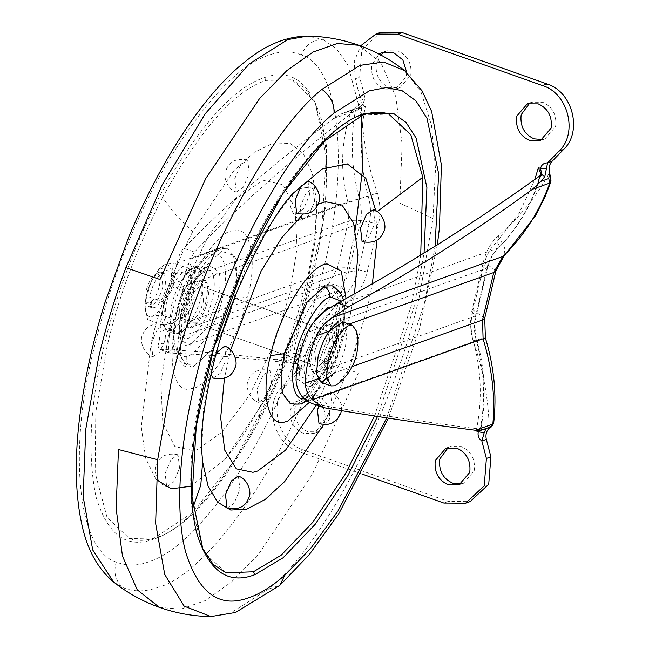 <?xml version="1.0" encoding="UTF-8"?>
<svg xmlns="http://www.w3.org/2000/svg" width="649" height="649" viewBox="0 0 649 649"><rect width="100%" height="100%" fill="white"/><g stroke="black" fill="none" stroke-linecap="round" stroke-linejoin="round"><path stroke-width="0.49" stroke-dasharray="3.25 2.43" d="M203.559 301.055L201.88 286.55L200.281 286.493C195.227 288.781 191.106 295.49 187.926 306.636L189.605 321.141L191.204 321.198C196.249 318.919 200.371 312.201 203.559 301.055C200.573 311.698 196.59 318.375 191.601 321.085L189.605 321.141L187.926 306.636C190.911 295.993 194.895 289.316 199.876 286.607L201.88 286.55L203.559 301.055M330.309 346.014L328.621 331.509L327.031 331.452C321.977 333.732 317.856 340.449 314.668 351.596L316.355 366.101L317.953 366.158C322.999 363.87 327.12 357.161 330.309 346.014L328.621 331.509L326.625 331.566C321.644 334.276 317.653 340.952 314.668 351.596L316.355 366.101L318.351 366.044C323.34 363.335 327.323 356.658 330.309 346.014M201.985 279.987C195.041 283.126 189.37 292.358 184.989 307.683L183.748 320.801L187.31 327.631L189.5 327.713C196.444 324.565 202.107 315.333 206.496 300.008L207.737 286.89L204.175 280.068L201.985 279.987M311.739 352.642L310.498 365.76L314.059 372.583L316.25 372.664C323.194 369.524 328.856 360.292 333.245 344.968L334.486 331.85L330.925 325.019L328.735 324.946C321.79 328.086 316.12 337.318 311.739 352.642M207.899 300.511L209.14 287.393L205.587 280.563L203.388 280.482C196.444 283.629 190.782 292.861 186.401 308.186L185.152 321.304L188.713 328.126L190.911 328.207C197.856 325.068 203.518 315.836 207.899 300.511M314.838 372.169C321.782 369.021 327.453 359.789 331.834 344.465L333.075 331.347L329.514 324.524L327.323 324.443C320.379 327.583 314.716 336.815 310.327 352.139L309.086 365.257L312.648 372.088L314.838 372.169M217.853 298.824C220.417 288.188 220.806 279.192 219.005 271.834L209.181 265.457L207.737 266.09L192.761 283.183L181.679 311.731C179.116 322.366 178.726 331.355 180.527 338.713L181.258 340.725L190.352 345.09L205.895 328.865L217.853 298.824M233.932 298.41L237.185 277.131L235.368 257.734L227.831 248.802L222.785 248.705C216.774 249.833 209.676 256.225 201.506 267.883C191.609 283.499 184.624 300.025 180.568 317.45L177.445 349.649L185.979 366.815L191.715 367.156L193.361 366.669L211.087 350.703L212.994 347.969C222.891 332.361 229.868 315.836 233.932 298.41M312.493 323.518L300.382 353.835L299.027 380.095L309.054 387.193L310.498 386.569L323.494 372.777C329.66 362.499 334.016 351.88 336.547 340.92L336.969 311.926L331.16 307.066M290.395 403.848L298.11 403.061C310.863 399.703 332.126 362.913 337.667 335.2C341.26 320.363 341.95 307.545 339.752 296.755L332.256 285.836M233.956 298.978L237.12 278.332L233.462 255.365L221.536 251.204L202.488 269.351C192.883 284.505 186.109 300.544 182.166 317.458L180.219 355.068L186.003 364.624L194.586 365.225L211.793 349.738L213.635 347.077C223.24 331.923 230.014 315.893 233.956 298.978L247.699 296.999C257.775 259.835 250.189 224.019 232.796 230.825C216.417 230.776 184.551 282.145 176.642 322.358C166.574 359.514 174.159 395.33 191.544 388.532C207.923 388.581 239.789 337.204 247.699 296.999M281.114 374.327L282.258 390.982C285.146 400.538 289.957 404.027 296.69 401.447C308.9 399.419 330.552 362.986 336.068 335.192C339.549 320.793 340.222 308.356 338.088 297.883L332.312 288.075L323.648 287.426L306.442 302.921M289.795 293.9L297.055 248.088L295.06 208.394L283.013 184.705L264.265 180.56L260.614 181.631L235.985 199.032L208.297 236.236L184.008 286.493L168.075 337.342L160.822 383.153L162.818 422.848L174.857 446.536L193.605 450.69L197.264 449.611L221.893 432.21L249.573 395.006L273.862 344.749L289.795 293.9M317.913 204.281L302.75 214.405M230.655 349.884L224.44 378.197M316.355 405.041L336.644 359.806L350.152 315.309L354.484 293.892M249.257 173.445L247.699 160.027L240.722 164.797L234.792 178.605L236.35 192.023L243.326 187.253L249.257 173.445M314.635 201.652L313.078 188.234L306.101 193.004L300.171 206.812L301.728 220.23L308.705 215.46L314.635 201.652M271.574 383.794L270.016 370.376L263.04 375.146L257.109 388.954L258.667 402.372L265.652 397.602L271.574 383.794M179.586 468.164L178.029 454.746L171.052 459.516L165.122 473.324L166.679 486.742L173.664 481.964L179.586 468.164M165.795 338.153L164.238 324.743L157.261 329.514L151.331 343.321L152.888 356.739L159.865 351.961L165.795 338.153M190.522 486.279L224.805 459.63L265.133 399.711C284.522 361.655 298.418 324.362 306.823 287.823L314.976 241.647L316.469 201.19L312.331 173.437L303.432 153.813L290.265 143.437L273.602 142.902L254.384 152.239L233.713 170.906L192.745 231.531C173.356 269.586 159.459 306.88 151.055 343.418L141.271 426.961L145.668 458.243L155.987 479.384M162.631 197.231C136.817 247.902 118.313 297.558 107.126 346.209L95.801 412.099L95.143 472.732L106.996 517.204L129.476 538.581L155.557 537.972C186.669 528.205 221.163 489.265 259.024 421.169C284.846 370.498 303.351 320.833 314.538 272.191L325.863 206.301L326.52 145.668L314.668 101.195L292.188 79.819L266.106 80.427C234.987 90.195 200.5 129.135 162.631 197.231C169.259 208.013 179.294 219.451 192.745 231.531M374.497 415.985L411.109 306.442L420.722 255.098M388.759 114.07L361.371 115.124C335.095 123.789 305.379 154.803 272.231 208.175C241.055 260.16 216.02 327.039 203.697 380.46C192.299 427.407 188.405 470.468 191.999 509.635L204.005 552.275L226.039 572.832M323.575 424.722L348.886 368.851L367.18 309.232L372.388 283.767M376.996 239.879L375.771 210.674M293.283 193.183L268.54 226.25L245.46 268.191L211.412 364.827L203.437 409.397L201.766 451.461M296.707 213.432L303.683 208.662L309.614 194.854L308.056 181.436M362.085 241.639L369.062 236.861L374.992 223.053L373.435 209.643M319.024 423.781L326.009 419.011L331.931 405.203L330.373 391.785L324.524 395.063L318.781 405.901M227.036 508.151L234.013 503.373L239.943 489.565L238.386 476.155M216.263 353.048L211.688 364.73L210.925 374.173M213.245 378.14L220.222 373.37L226.152 359.562L224.595 346.144M335.882 334.843L337.878 334.795L339.565 349.3C336.58 359.944 332.596 366.62 327.607 369.33L325.611 369.378L323.924 354.881C326.909 344.23 330.901 337.553 335.882 334.843M190.628 283.329C185.638 286.031 181.655 292.715 178.67 303.359L180.349 317.864L182.353 317.807C187.334 315.098 191.317 308.421 194.311 297.777L192.623 283.272L190.628 283.329M406.696 72.355L406.152 76.85L395.606 89.148L384.727 89.075C375.179 84.678 370.847 76.939 371.723 65.841L371.95 64.713L379.113 54.118M384.808 51.79L386.999 50.817L397.878 50.882C407.426 55.279 411.758 63.018 410.882 74.116L410.655 75.243L400.108 87.542L389.23 87.469C379.681 83.08 375.341 75.333 376.217 64.243L380.728 54.97M529.665 103.167L531.856 102.193L542.734 102.266C552.283 106.655 556.615 114.402 555.739 125.492L555.512 126.62L544.957 138.918L542.653 139.551M303.334 433.386C293.786 428.997 289.454 421.258 290.33 410.16L290.557 409.032L301.112 396.734L311.982 396.807C321.531 401.196 325.871 408.943 324.995 420.033L324.76 421.16L314.213 433.459L303.334 433.386M307.837 431.788C298.289 427.391 293.948 419.652 294.824 408.554L295.06 407.426L305.606 395.127L316.485 395.2C326.033 399.589 330.365 407.337 329.489 418.427L329.262 419.562L318.716 431.853L307.837 431.788M448.272 447.486L450.463 446.512L461.342 446.577C470.89 450.974 475.222 458.713 474.346 469.811L474.119 470.939L463.564 483.237L461.261 483.862M170.379 328.07L173.737 333.521L181.42 331.104L191.366 320.582L182.767 331.225L174.678 333.862L170.379 328.07L160.043 331.761C160.311 317.158 164.051 301.323 171.271 284.238L181.606 280.546L190.214 269.903L198.294 267.274L202.593 273.059L197.353 266.934L189.467 269.286L181.606 280.546M168.294 351.685L169.478 352.942L170.525 353.121C203.34 354.265 245.006 357.786 295.514 363.683C303.74 335.314 317.718 311.196 337.456 291.312C343.094 285.844 346.899 279.062 348.862 270.957L360.098 223.434C361.972 215.306 361.712 207.08 359.327 198.764C351.45 169.048 350.16 139.511 355.482 110.152L365.428 106.339C359.286 135.982 360.211 165.925 368.202 196.16L359.327 198.764L190.173 259.129L180.527 287.523C173.307 304.6 169.559 320.444 169.3 335.038L348.862 270.957L357.834 272.053C355.571 281.374 351.198 289.178 344.716 295.482C341.909 292.375 339.484 290.987 337.456 291.312L168.294 351.685L169.3 335.038M171.271 284.238L177.25 263.015C178.394 256.509 180.552 251.593 183.724 248.275L194.44 252.08L190.173 259.129M160.043 331.761C159.824 338.072 159.094 342.477 157.869 345L328.532 284.092C308.867 303.627 297.291 326.747 293.802 353.47L276.401 359.676L296.991 363.902L301.031 368.81C300.073 372.542 297.729 374.392 293.989 374.351L298.418 367.618C298.134 365.062 297.631 363.813 296.909 363.87L295.514 363.683M276.401 359.676C229.616 354.054 190.765 350.606 159.832 349.332L158.754 349.146L157.869 345M194.44 252.08C238.629 205.814 292.31 158.502 355.482 110.152M333.375 118.653L350.776 112.447L353.275 109.478L356.479 108.415L345.876 112.139L354.135 109.056L356.934 108.991L341.171 113.932L333.375 118.653C274.884 162.575 225 205.782 183.724 248.275M360.917 103.248L360.917 103.248C361.379 99.849 360.982 97.528 359.724 96.271C362.905 98.689 364.081 101.779 363.253 105.568L361.355 102.891L354.135 109.056L361.355 102.891L359.724 96.271L364.227 94.673C365.217 99.135 364.259 102.858 361.355 105.844C358.199 110.468 354.678 112.666 350.776 112.447C340.944 142.115 339.995 172.001 347.913 202.107L348.497 220.993L337.261 268.516L328.532 284.092C335.33 283.102 343.353 287.783 352.602 298.126C359.797 291.15 364.649 282.493 367.156 272.158C354.403 268.078 344.441 266.861 337.261 268.516L191.366 320.582M367.156 272.158L378.391 224.643C380.776 214.259 380.452 203.77 377.41 193.167C367.456 164.619 362.101 135.511 361.355 105.844L356.504 108.407L348.635 111.214M359.724 96.271L355.173 78.813L354.305 61.395L360.536 45.901M364.227 94.673L359.668 77.207L361.842 49.811L380.444 32.45M344.716 295.482C324.662 315.73 310.814 340.425 303.188 369.573L298.856 367.261C298.435 363.505 296.974 361.55 294.484 361.396L287.109 360.747L294.897 357.972L293.802 353.47C297.964 352.618 300.341 355.271 300.933 361.42C314.505 336.831 331.728 315.738 352.602 298.126M294.897 357.972C296.861 357.404 298.873 358.556 300.933 361.42C302.085 365.849 301.274 369.622 298.491 372.745L287.02 384.533C267.786 402.412 277.821 442.326 303.513 450.073L448.37 501.458L470.119 501.596M287.109 360.747L282.842 360.682M294.484 361.396L303.188 369.573M365.428 106.339L363.253 105.568L356.934 108.991L357.696 109.259M345.876 112.139L341.171 113.932M307.22 400.96L476.382 340.587C484.389 370.311 485.687 399.849 480.26 429.208C427.156 422.394 371.772 414.005 314.1 404.051L311.95 403.475M329.1 308.405L498.254 248.04C492.615 253.508 488.811 260.29 486.847 268.394L475.612 315.917C473.738 324.046 473.997 332.272 476.382 340.587L473.372 341.114C470.639 331.542 470.355 322.082 472.513 312.729L483.74 265.206C486.004 255.893 490.368 248.088 496.842 241.793C499.308 245.014 499.779 247.099 498.254 248.04L498.724 247.756C493.224 253.053 489.492 259.746 487.504 267.834L307.277 332.475M361.955 474.005L299.011 451.68C273.326 443.932 263.283 404.019 282.526 386.139L293.989 374.351L298.491 372.745M550.603 182.458L549.63 172.626C536.058 197.215 518.835 218.315 497.961 235.928C490.766 242.896 485.914 251.552 483.408 261.888L472.18 309.411C469.787 319.787 470.111 330.276 473.153 340.887C483.116 369.427 488.47 398.535 489.216 428.202C492.648 423.481 493.865 422.101 492.867 424.073M481.323 430.271L484.3 429.216M490.482 427.001L482.191 429.938M328.946 331.331L342.477 321.823L345.779 325.327L349.057 324.151M338.015 322.31L342.477 321.823L345.779 325.327M352.204 366.539L334.543 372.842L321.012 382.35L317.718 378.846M479.116 430.611L481.501 429.346L483.302 429.589L490.839 426.791M477.185 430.474L480.755 429.078L481.534 429.37L479.992 430.611M540.958 174.63C532.667 203.186 518.592 227.548 498.748 247.731L498.724 247.756M472.513 312.729L476.277 315.357C474.387 323.518 474.646 331.826 477.064 340.287L476.382 340.587M356.666 331.534L355.49 350.768L348.375 370.019L338.145 383.754M342.834 321.945L347.012 330.511L345.43 347.207C340.668 364.657 334.016 376.209 325.474 381.863L321.36 382.48M335.33 335.071L337.878 334.795L339.565 349.3C336.847 359.27 333.042 365.874 328.159 369.103L325.611 369.378L323.924 354.881C326.65 344.903 330.446 338.299 335.33 335.071M155.614 274.178C159.784 272.969 161.025 276.977 159.338 286.201C157.074 294.541 153.886 300.138 149.757 302.978L149.229 303.213L145.774 301.339L146.041 290.947C148.297 282.607 151.493 277.018 155.614 274.178L159.167 272.215L161.236 272.134L162.923 286.639C160.214 296.479 156.417 303.075 151.517 306.45L148.97 306.726L146.974 304.454L147.282 292.22C149.984 282.388 153.789 275.784 158.689 272.418L155.614 274.178M149.757 302.978L151.517 306.45M182.904 317.58L180.349 317.864L178.67 303.359C181.387 293.38 185.192 286.777 190.068 283.548L192.623 283.272L194.311 297.777C191.585 307.748 187.78 314.351 182.904 317.58M201.539 295.19C198.464 310.514 186.823 330.99 179.586 333.318L174.678 333.862L169.697 324.297L171.433 305.939C174.508 290.622 186.149 270.146 193.386 267.818L198.294 267.274L203.283 276.831L201.539 295.19M154.738 307.585L152.182 307.869L150.503 293.364C153.221 283.394 157.026 276.79 161.901 273.562L164.457 273.278L166.144 287.783C163.418 297.761 159.622 304.357 154.738 307.585M171.539 330.463L166.631 331.006L161.65 321.45L163.386 303.083C166.46 287.767 178.102 267.291 185.338 264.962L190.246 264.419L195.235 273.975L193.491 292.342C190.417 307.658 178.775 328.134 171.539 330.463M175.619 273.537L184.543 271.89C188.883 270.657 191.252 273.756 191.65 281.171C191.69 289.04 189.654 297.648 185.549 306.993L178.175 319L172.334 323.535C167.994 324.76 165.625 321.669 165.227 314.246L162.737 301.777L171.336 288.424L175.619 273.537L159.808 267.932L151.217 281.285L146.934 296.171L145.108 307.115C145.068 299.246 147.104 290.638 151.217 281.285L158.591 269.286L164.424 264.751C168.764 263.518 171.133 266.617 171.531 274.04C171.571 281.901 169.535 290.517 165.43 299.862C161.122 308.956 156.725 314.473 152.215 316.396C147.875 317.629 145.506 314.53 145.108 307.115L147.599 319.576L152.215 316.396L161.147 314.749L165.43 299.862L174.021 286.509L171.531 274.04L173.356 263.096L164.424 264.751L160.23 267.396L158.591 269.286M161.147 314.749L176.95 320.355L172.334 323.535L163.41 325.19L165.227 314.246C165.187 306.377 167.223 297.769 171.336 288.424C175.636 279.33 180.041 273.813 184.543 271.89L189.159 268.702L191.65 281.171L189.824 292.115L185.549 306.993L176.528 320.89L178.175 319M162.737 301.777L146.934 296.171M163.41 325.19L147.599 319.576M189.824 292.115L174.021 286.509M189.159 268.702L173.356 263.096M213.318 276.239C209.4 258.286 187.902 282.526 181.947 309.768C179.789 318.708 179.465 326.269 180.982 332.45C184.9 350.403 206.398 326.163 212.353 298.921C214.511 289.981 214.835 282.42 213.318 276.239L219.005 271.834M180.982 332.45L180.527 338.713M213.099 254.449C202.545 254.367 181.971 287.499 176.869 313.443C170.395 337.35 175.246 360.43 186.433 356.098C196.98 356.179 217.553 323.056 222.664 297.104C229.138 273.197 224.286 250.116 213.099 254.449L218.932 248.543L222.785 248.705M186.433 356.098C185.598 361.185 187.358 364.868 191.715 367.156M305.882 353.729C298.946 380.995 311.528 393.189 325.303 369.654L336.279 342.883C343.224 315.609 330.641 303.424 316.858 326.958L305.882 353.729M323.494 372.777L325.019 371.69L325.303 369.654M313.443 321.977L316.858 326.958M306.239 400.238L307.423 397.439C318.359 394.551 336.612 362.986 341.366 339.208L344.067 322.383M344.181 313.435L341.252 301.193M298.11 403.061L303.148 402.842M336.068 335.192L341.593 330.292L346.071 298.548M309.411 402.331L311.78 399.103M315.609 393.391L331.331 362.385L341.593 330.292M265.133 399.711L260.509 405.414L259.024 421.169M155.557 537.972L154.316 537.948L153.026 539.416L154.34 538.962C180.868 530.217 210.86 498.911 244.316 445.044C275.793 392.556 301.063 325.052 313.508 271.128C327.623 212.783 330.333 162.445 321.628 120.106C310.206 82.253 291.198 68.072 264.614 77.555L263.299 78.01C236.771 86.755 206.78 118.061 173.324 171.928C141.847 224.416 116.577 291.92 104.132 345.844C90.008 404.189 87.307 454.527 96.011 496.866C107.434 534.719 126.433 548.9 153.026 539.416M266.106 80.427L264.614 77.555M301.314 54.914C291.141 50.809 280.271 50.906 268.694 55.206C239.538 64.819 206.577 99.224 169.811 158.421C135.219 216.093 107.45 290.281 93.772 349.543C68.916 445.425 76.022 549.849 116.325 562.058C126.49 566.163 137.369 566.066 148.946 561.766C178.102 552.153 211.063 517.748 247.829 458.551C282.412 400.879 310.19 326.69 323.859 267.429C348.724 171.539 341.609 67.123 301.314 54.914C305.557 45.024 312.753 39.84 322.894 39.354L307.277 36.101M116.325 562.058C113.21 572.345 115.4 580.863 122.912 587.605C133.905 592.042 145.66 591.937 158.178 587.288C203.023 576.312 278.843 475.539 319.916 359.319C331.501 327.672 340.62 297.599 347.272 269.1L355.376 229.641M361.444 115.579L347.945 65.054L336.612 48.926L322.894 39.354M113.64 582.031L122.912 587.605M210.966 616.55L230.606 612.981L268.735 588.976C327.68 541.68 397.65 398.835 419.7 294.784L432.988 218.583L399.76 203.121L402.129 144.248L395.744 96.506L381.004 62.831L358.8 45.276M319.916 359.319L358.24 373.159L312.347 474.338L258.724 554.011L231.433 581.999L205.157 600.617L180.86 609.176L159.427 607.375M432.988 218.583L435.503 168.691L431.512 125.265L420.933 91.834L404.603 70.627M268.735 588.976L279.808 585.357M386.739 417.891L424.454 303.107L435.114 246.182M377.54 416.463L414.094 306.807L424.057 253.045M377.256 211.566L375.958 212.223M191.999 509.635L192.867 507.907M159.832 349.332L170.525 353.121M177.25 263.015L347.913 202.107L377.41 193.167M355.173 78.813L359.668 77.207M180.527 287.523L360.098 223.434L369.062 224.53L357.834 272.053M202.593 273.059L348.497 220.993C355.668 219.346 365.63 220.555 378.391 224.643M368.202 196.16C370.928 205.725 371.22 215.184 369.062 224.53M540.163 175.66C531.856 203.956 517.886 228.075 498.254 248.04M496.842 241.793L519.135 213.253L534.849 179.473M476.155 430.928C482.426 401.293 481.493 371.358 473.372 341.114M282.526 386.139L287.02 384.533M299.011 451.68L303.513 450.073M443.867 503.056L448.37 501.458M296.041 379.998L475.612 315.917L476.277 315.357L487.504 267.834L483.74 265.206M473.153 340.887C484.56 337.78 487.878 337.123 483.107 338.916M472.18 309.411L484.722 318.172M483.408 261.888L495.958 270.657M497.961 235.928L504.784 247.723L504.046 255.99M314.1 404.051L324.792 407.84M201.88 286.55L337.878 334.795L201.88 286.55M316.355 366.101L180.349 317.864L316.355 366.101M204.175 280.068L205.587 280.563M187.31 327.631L188.713 328.126M329.514 324.524L330.925 325.019M312.648 372.088L314.059 372.583M181.258 340.725L179.189 332.742L179.059 323.113L181.915 307.204L189.029 288.448L201.636 270.463L207.737 266.09M185.979 366.815L184.316 366.028L176.22 357.007L173.113 344.376L173.032 333.351L176.95 310.425L188.729 279.792L199.081 263.437L206.56 255.398L216.198 249.362L218.932 248.543L227.831 248.802M310.498 386.561C316.274 383.226 321.109 378.27 325.019 371.69L335.622 347.88L339.176 329.57L338.997 319.519L336.969 311.926M343.605 299.911L345.26 310.19L342.745 336.158L330.747 370.401L319.203 389.149L311.058 397.788L306.985 400.79M237.12 278.332L237.185 277.131M211.087 350.703L211.793 349.738M247.699 160.027C236.374 157.967 229.162 161.382 226.055 170.257C222.599 174.784 226.663 189.281 236.35 192.023M313.078 188.234C301.753 186.174 294.541 189.589 291.433 198.464C287.978 202.991 292.042 217.488 301.728 220.23M270.016 370.376C258.7 368.324 251.479 371.731 248.38 380.614C244.916 385.141 248.989 399.63 258.667 402.372M178.029 454.746C166.704 452.686 159.492 456.101 156.393 464.976C152.929 469.503 157.001 484 166.679 486.742M164.238 324.743C152.913 322.683 145.701 326.09 142.593 334.973C139.137 339.5 143.202 353.997 152.888 356.739M224.805 459.63L235.092 446.845C243.278 435.73 251.747 421.923 260.509 405.414C281.301 365.979 297.331 321.742 308.591 272.71L315.244 232.277C316.558 218.535 316.972 208.167 316.469 201.19M129.476 538.581C136.98 541.185 145.262 540.974 154.316 537.948L192.347 512.791L234.638 460.214L273.967 387.137L304.04 305.922L321.774 227.831L326.244 156.555L315.56 104.254L305.127 88.345L292.188 79.819M437.361 244.77L419.4 329.359L388.402 418.143M341.431 410.647L341.35 404.449L337.074 396.166L330.373 391.785M400.108 87.542L395.606 89.148M386.999 50.817L382.504 52.415M544.957 138.918L540.463 140.525M531.856 102.193L527.361 103.799M318.716 431.853L314.213 433.459M305.606 395.127L301.112 396.734M463.564 483.237L459.07 484.844M450.463 446.512L445.968 448.11M173.737 333.521L166.631 331.006M197.353 266.934L190.246 264.419M169.478 352.942L158.754 349.146M298.418 367.618C299.059 368.762 295.83 372.997 293.989 374.351M354.492 108.862L348.683 111.198M344.23 112.699L353.275 109.478M490.774 426.807L490.036 427.358M483.318 429.589L480.755 429.078M477.064 340.287C485.095 370.044 486.352 399.67 480.82 429.167M146.974 304.454L145.774 301.339M152.182 307.869L148.97 306.726M161.236 272.134L164.457 273.278"/><path stroke-width="0.97" d="M331.16 307.066L327.875 307.561L312.493 323.518M343.605 299.911L340.644 293.129L333.919 286.623L332.256 285.836L324.873 285.982L307.147 301.947L284.303 354.249L281.049 375.52L282.218 392.686L290.395 403.848C298.686 404.416 302.937 404.076 303.148 402.842L306.239 400.238M307.139 301.947L284.278 353.673L281.049 375.52M354.484 293.892L357.899 254.879L353.681 223.313L342.072 205.092L325.644 201.75L317.913 204.281M302.75 214.405L281.844 237.656L261.028 271.282L230.655 349.884M224.44 378.197L220.684 417.834L224.708 450.114L236.341 468.838L252.94 472.31L257.621 471.02L285.544 450.138L316.355 405.041M155.987 479.384L171.255 488.827L190.522 486.279M420.722 255.098L422.799 177.266L410.793 134.635L388.759 114.07C380.898 111.352 372.193 111.701 362.653 115.133L324.597 141.101L282.502 194.124L243.472 267.291L213.724 348.326L196.282 425.963L192.015 496.655L202.739 548.543L213.148 564.346L226.039 572.832L253.426 571.777L281.22 555.155L312.875 522.226L345.236 474.192L374.497 415.985M372.388 283.767L376.996 239.879M375.771 210.674L365.866 178.337L347.32 163.889L322.237 168.975L293.429 193.021C278.583 207.988 260.436 239.376 238.994 287.191C211.736 349.17 198.764 427.78 201.766 451.461L202.626 461.837L207.996 485.768L217.512 502.115L230.695 510.041L246.863 509.132L265.198 499.446L284.765 481.477L323.575 424.722M295.149 200.014L296.707 213.432C308.032 215.484 315.244 212.077 318.351 203.194C321.807 198.667 317.742 184.178 308.056 181.436L301.079 186.206L295.149 200.014M360.528 228.221L362.085 241.639C373.41 243.691 380.622 240.284 383.721 231.401C387.185 226.874 383.113 212.385 373.435 209.643L366.458 214.413L360.528 228.221M318.781 405.901L317.466 410.363L319.024 423.781L327.072 424.592L332.166 423.026L337.358 419.1L340.668 413.551L341.431 410.647M225.479 494.733L227.036 508.151C238.361 510.203 245.573 506.796 248.681 497.913C252.137 493.386 248.072 478.897 238.386 476.155L231.409 480.925L225.479 494.733M210.925 374.173L213.245 378.14C224.57 380.2 231.782 376.793 234.881 367.91C238.345 363.383 234.273 348.886 224.595 346.144L216.263 353.048M380.728 54.97L384.808 51.79M379.113 54.118L382.504 52.415L393.375 52.488L402.867 59.919L406.696 72.355M529.584 140.452C520.036 136.063 515.704 128.315 516.58 117.226L516.807 116.098L527.361 103.799L538.232 103.872C547.78 108.261 552.121 116.001 551.244 127.099L551.009 128.226L540.463 140.525L529.584 140.452M542.653 139.551L534.086 138.845C524.538 134.457 520.198 126.709 521.074 115.619L521.309 114.492L529.665 103.167M448.191 484.771C438.643 480.374 434.311 472.634 435.187 461.536L435.414 460.409L445.968 448.11L456.839 448.183C466.388 452.58 470.728 460.319 469.852 471.417L469.616 472.545L459.07 484.844L448.191 484.771M461.261 483.862L452.694 483.164C443.145 478.775 438.805 471.028 439.681 459.938L439.917 458.802L448.272 447.486M559.049 151.12L547.578 162.907L544.795 176.682L540.958 181.331L548.746 178.548L549.63 172.626C548.478 168.196 549.297 164.424 552.08 161.301L563.543 149.521C582.786 131.633 572.743 91.72 547.058 83.972L402.202 32.596L380.444 32.45L375.949 34.056L397.699 34.202L542.556 85.579C568.248 93.326 578.291 133.24 559.049 151.12L563.543 149.521M360.536 45.901L375.949 34.056M486.401 458.445L490.895 456.847L486.344 439.381L481.85 440.987C478.67 438.57 477.494 435.479 478.321 431.69L484.13 432.972L481.85 440.987L486.401 458.445L484.227 485.841L465.625 503.202L443.867 503.056L361.955 474.005M348.683 306.79L331.826 317.84C325.222 322.269 320.127 328.248 316.534 335.76C309.313 352.845 305.565 368.681 305.298 383.283C305.606 389.83 307.991 395.346 312.445 399.825L322.675 407.28L311.95 403.475L307.22 400.96C300.479 396.466 296.747 389.473 296.041 379.998C296.309 365.395 300.057 349.56 307.277 332.475C312.769 321.685 320.046 313.662 329.1 308.405L337.967 302.986L348.683 306.79C411.677 271.996 472.926 232.821 532.448 189.265L540.958 181.331M534.849 179.473L538.378 167.677L541.015 174.281L540.163 175.66C474.208 223.021 406.809 265.465 337.967 302.986M538.321 183.862C537.786 181.647 538.938 178.548 541.769 174.549L540.544 168.448C541.501 164.716 543.846 162.867 547.578 162.907L552.08 161.301M490.895 456.847L488.721 484.235L470.119 501.596L465.625 503.202M486.344 439.381C485.355 434.919 486.312 431.196 489.216 428.202C491.025 426.709 491.277 426.361 489.971 427.164L493.662 423.318C491.853 426.515 490.944 427.683 490.928 426.823L479.992 430.611L475.474 430.279C427.667 424.3 377.442 416.82 324.792 407.84L322.675 407.28M484.3 429.216L485.144 429.021C485.906 428.551 485.566 429.865 484.13 432.972M316.534 335.76L328.946 331.331L342.883 321.961M334.543 372.842L321.393 382.488L317.718 378.846L305.298 383.283M538.378 167.677L540.544 168.448L546.62 168.602M540.958 174.63L541.769 174.549L544.795 176.682M550.603 182.458L549.841 183.059L548.746 178.548M482.799 429.654L485.144 429.021M477.185 430.474L476.155 430.928L478.321 431.69L479.116 430.611M475.474 430.279L492.867 424.073C495.382 397.018 492.137 368.632 483.107 338.916L482.523 320.03L493.751 272.515L502.488 256.931C523.264 237.007 539.043 212.377 549.841 183.059L532.448 189.265M348.075 325.879L352.537 325.384L356.666 331.534C358.775 341.106 358.183 350.695 354.889 360.309C351.393 369.833 345.812 377.653 338.145 383.754L334.681 385.782L331.071 385.92L326.536 377.231L328.118 360.536C332.88 343.086 339.532 331.534 348.075 325.879M331.071 385.92L321.012 382.35L316.477 373.662L318.059 356.974C322.821 339.516 329.473 327.964 338.015 322.31M341.252 301.193L330.382 296.966L329.514 297.307C318.57 300.203 300.325 331.769 295.571 355.547C288.383 381.726 295.165 404.952 307.423 397.439M344.067 322.383L344.181 313.435M323.859 286.379C328.24 288.659 330.13 292.301 329.514 297.307M346.071 298.548L341.277 271.063L327.283 263.997C311.001 263.137 278.559 314.846 270.528 355.66C260.647 392.239 267.753 427.934 284.838 421.955L287.572 421.201L309.411 402.331M284.278 353.673L270.528 355.66M311.78 399.103L315.609 393.391M355.376 229.641L362.458 169.746L361.444 115.579M307.269 36.101C324.914 36.328 342.096 39.386 358.8 45.276C375.536 51.263 390.803 59.708 404.603 70.627L383.527 62.004L360.057 65.362L321.92 89.367C262.975 136.663 193.004 279.508 170.963 383.551L157.675 459.752L118.467 449.53L116.106 508.41L122.483 556.144L137.231 589.819L159.427 607.375C142.707 601.404 127.439 592.951 113.632 582.023C97.877 568.824 87.323 549.833 81.961 525.049C75.584 496.485 74.594 462.477 78.975 423.043C83.583 383.015 92.393 342.38 105.414 301.144L128.607 237.437C160.271 160.944 204.524 92.896 246.141 60.876C266.066 44.724 286.444 36.466 307.269 36.101L287.629 39.67L249.208 63.935L205.384 113.543L162.128 184.924L125.89 267.639C114.297 299.294 105.179 329.368 98.534 357.867L85.782 429.24L83.153 496.55L92.718 549.971L113.64 582.031M125.89 267.639L159.995 279.492L205.887 178.313L259.511 98.64L286.801 70.652L313.078 52.034L337.375 43.475L358.8 45.276M157.675 459.752L155.646 523.508L164.724 574.479L184.178 606.142L210.966 616.55C193.426 616.339 176.252 613.281 159.427 607.375M210.966 616.55L235.563 612.461L279.808 585.357L284.814 575.241L310.928 548.089L337.764 511.388L386.739 417.891M321.92 89.367C330.398 95.792 334.43 103.694 334.016 113.096C279.484 156.839 214.762 288.975 194.367 385.222C179.96 444.743 174.549 510.95 185.728 552.291C198.708 593.746 219.97 608.794 249.541 597.445C260.135 593.794 271.899 586.396 284.814 575.241M435.114 246.182L438.619 173.559L427.018 118.394L415.887 100.814L401.999 90.633L386.179 87.583L369.289 90.884L334.016 113.096M424.057 253.045L426.904 187.65L416.187 138.18L406.063 122.458L393.472 113.38L363.894 113.689C337.366 122.434 307.375 153.74 273.919 207.615C242.442 260.095 217.172 327.599 204.727 381.523C191.617 435.69 186.693 495.933 196.866 533.551C208.67 571.274 228.026 584.968 254.927 574.641L283.094 557.767L315.187 524.319L347.953 475.522L377.54 416.463M254.927 574.641L253.426 571.777M422.799 177.266L377.256 211.566M192.867 507.907L200.801 485.071L202.626 461.837M542.556 85.579L547.058 83.972M397.699 34.202L402.202 32.596M476.155 430.928L476.277 430.376M493.662 423.318C496.891 395.249 494.14 366.79 485.395 337.934L312.445 399.825M550.571 182.539L545.111 196.688L535.457 215.809L504.046 255.99L495.958 270.657L484.722 318.172L482.523 320.03L352.204 366.539M495.958 270.657L493.751 272.515L349.057 324.151M504.046 255.99L331.826 317.84M306.985 400.79L303.148 402.842M404.603 70.627L422.142 90.949L431.65 111.49L441.385 164.878L439.487 227.499L437.361 244.77M388.402 418.143L338.77 513.821L309.289 554.595L279.808 585.357M550.579 182.531C551.755 180.13 549.808 175.043 549.63 172.626M490.036 427.358L489.216 428.202M484.722 318.172L485.395 337.934M342.477 321.823L352.537 325.384"/></g></svg>
